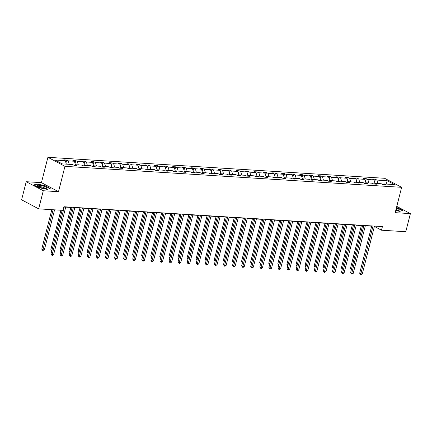 <?xml version="1.0" encoding="UTF-8"?>
<svg xmlns="http://www.w3.org/2000/svg" width="432" height="432" viewBox="0 0 432 432"><rect width="100%" height="100%" fill="white"/><g stroke="black" fill="none" stroke-linecap="round" stroke-linejoin="round"><path stroke-width="0.65" d="M26.217 181.71L43.281 190.744L58.498 191.689L41.434 182.655L26.217 181.71L21.6 199.816L38.664 208.85L62.964 210.362L63.887 206.739L382.412 226.584L381.488 230.207L405.783 231.719L410.4 213.613L396.776 206.399M41.434 182.655L47.898 157.307L384.577 178.281L401.641 187.315L64.962 166.342L47.898 157.307M43.281 190.744L38.664 208.85M66.317 164.144L65.329 160.677L63.779 159.856L66.69 160.04L65.961 162.902M377.914 183.551L376.925 180.085L387.223 180.727L394.513 184.588L384.21 183.946L385.754 184.761L382.849 184.583L381.299 183.762L375.133 183.379L376.677 184.199L373.766 184.016L372.222 183.195L366.055 182.812L367.6 183.632L364.689 183.449L363.145 182.633L356.972 182.25L358.522 183.065L355.612 182.882L354.067 182.066L347.895 181.683L349.439 182.498L346.529 182.32L344.984 181.499L338.818 181.116L340.362 181.937L337.451 181.753L335.907 180.938L329.735 180.549L331.285 181.37L328.374 181.186L326.83 180.371L320.657 179.987L322.202 180.803L319.291 180.625L317.747 179.804L311.58 179.42L313.124 180.236L310.214 180.058L308.669 179.237L302.503 178.853L304.047 179.674L301.136 179.491L299.592 178.675L293.42 178.286L294.964 179.107L292.059 178.924L290.509 178.108L284.342 177.725L285.887 178.54L282.976 178.362L281.432 177.541L275.265 177.158L276.809 177.973L273.899 177.795L272.354 176.974L266.182 176.591L267.727 177.412L264.821 177.228L263.272 176.413L257.105 176.024L258.649 176.845L255.739 176.661L254.194 175.846L248.027 175.462L249.572 176.278L246.661 176.099L245.117 175.279L238.945 174.895L240.494 175.711L237.584 175.532L236.039 174.712L229.867 174.328L231.412 175.149L228.501 174.965L226.957 174.15L220.79 173.767L222.334 174.582L219.424 174.398L217.879 173.583L211.712 173.2L213.257 174.015L210.346 173.837L208.802 173.016L202.63 172.633L204.174 173.453L201.263 173.27L199.719 172.449L193.552 172.066L195.097 172.886L192.186 172.703L190.642 171.887L184.475 171.504L186.019 172.319L183.109 172.136L181.564 171.32L175.392 170.937L176.936 171.752L174.031 171.574L172.481 170.753L166.315 170.37L167.859 171.191L164.948 171.007L163.404 170.192L157.237 169.803L158.782 170.624L155.871 170.44L154.327 169.625L148.154 169.241L149.699 170.057L146.794 169.879L145.244 169.058L139.077 168.674L140.621 169.49L137.711 169.312L136.166 168.491L130 168.107L131.544 168.928L128.633 168.745L127.089 167.929L120.917 167.54L122.467 168.361L119.556 168.178L118.012 167.362L111.839 166.979L113.384 167.794L110.473 167.616L108.929 166.795L102.762 166.412L104.306 167.227L101.396 167.049L99.851 166.228L93.685 165.845L95.229 166.666L92.318 166.482L90.774 165.667L84.602 165.278L86.146 166.099L83.236 165.915L81.691 165.1L75.524 164.716L77.069 165.532L74.158 165.353L72.614 164.533L62.311 163.89L55.026 160.034L65.329 160.677M69.228 164.322L68.234 160.855L66.69 160.04M68.234 160.855L74.407 161.239L72.862 160.423L75.773 160.607L75.044 163.469M78.305 164.889L77.317 161.422L75.773 160.607M77.317 161.422L83.484 161.806L81.94 160.99L84.85 161.168L84.121 164.03M87.383 165.456L86.395 161.989L84.85 161.168M86.395 161.989L92.561 162.373L91.017 161.552L93.928 161.735L93.199 164.597M96.466 166.018L95.472 162.556L93.928 161.735M95.472 162.556L101.644 162.94L100.1 162.119L103.01 162.302L102.276 165.164M105.543 166.585L104.555 163.118L103.01 162.302M104.555 163.118L110.722 163.501L109.177 162.686L112.088 162.869L111.359 165.726M114.62 167.152L113.632 163.685L112.088 162.869M113.632 163.685L119.799 164.068L118.255 163.253L121.165 163.431L120.436 166.293M123.703 167.719L122.71 164.252L121.165 163.431M122.71 164.252L128.882 164.635L127.337 163.814L130.243 163.998L129.514 166.86M132.781 168.28L131.792 164.813L130.243 163.998M131.792 164.813L137.959 165.202L136.415 164.381L139.325 164.565L138.596 167.427M141.858 168.847L140.87 165.38L139.325 164.565M140.87 165.38L147.037 165.764L145.492 164.948L148.403 165.127L147.674 167.989M150.935 169.414L149.947 165.947L148.403 165.127M149.947 165.947L156.119 166.331L154.57 165.515L157.48 165.694L156.751 168.556M160.018 169.976L159.025 166.514L157.48 165.694M159.025 166.514L165.197 166.898L163.652 166.077L166.563 166.261L165.834 169.123M169.096 170.543L168.107 167.076L166.563 166.261M168.107 167.076L174.274 167.465L172.73 166.644L175.64 166.828L174.911 169.69M178.173 171.11L177.185 167.643L175.64 166.828M177.185 167.643L183.357 168.026L181.807 167.211L184.718 167.389L183.989 170.251M187.256 171.677L186.262 168.21L184.718 167.389M186.262 168.21L192.434 168.593L190.89 167.778L193.801 167.956L193.072 170.818M196.333 172.238L195.345 168.777L193.801 167.956M195.345 168.777L201.512 169.16L199.967 168.34L202.878 168.523L202.149 171.385M205.411 172.805L204.422 169.339L202.878 168.523M204.422 169.339L210.589 169.727L209.045 168.907L211.955 169.09L211.226 171.952M214.493 173.372L213.5 169.906L211.955 169.09M213.5 169.906L219.672 170.289L218.128 169.474L221.038 169.652L220.304 172.514M223.571 173.939L222.583 170.473L221.038 169.652M222.583 170.473L228.749 170.856L227.205 170.041L230.116 170.219L229.387 173.081M232.648 174.501L231.66 171.04L230.116 170.219M231.66 171.04L237.827 171.423L236.282 170.602L239.193 170.786L238.464 173.648M241.731 175.068L240.737 171.601L239.193 170.786M240.737 171.601L246.91 171.985L245.365 171.169L248.27 171.353L247.541 174.215M250.808 175.635L249.82 172.168L248.27 171.353M249.82 172.168L255.987 172.552L254.443 171.736L257.353 171.914L256.624 174.776M259.886 176.202L258.898 172.735L257.353 171.914M258.898 172.735L265.064 173.119L263.52 172.298L266.431 172.481L265.702 175.343M268.963 176.764L267.975 173.302L266.431 172.481M267.975 173.302L274.147 173.686L272.597 172.865L275.508 173.048L274.779 175.91M278.046 177.331L277.052 173.864L275.508 173.048M277.052 173.864L283.225 174.247L281.68 173.432L284.591 173.615L283.862 176.472M287.123 177.898L286.135 174.431L284.591 173.615M286.135 174.431L292.302 174.814L290.758 173.999L293.668 174.177L292.939 177.039M296.201 178.459L295.213 174.998L293.668 174.177M295.213 174.998L301.385 175.381L299.835 174.56L302.746 174.744L302.017 177.606M305.284 179.026L304.29 175.559L302.746 174.744M304.29 175.559L310.462 175.948L308.918 175.127L311.828 175.311L311.099 178.173M314.361 179.593L313.373 176.126L311.828 175.311M313.373 176.126L319.54 176.51L317.995 175.694L320.906 175.873L320.177 178.735M323.438 180.16L322.45 176.693L320.906 175.873M322.45 176.693L328.617 177.077L327.073 176.261L329.983 176.44L329.254 179.302M332.521 180.722L331.528 177.26L329.983 176.44M331.528 177.26L337.7 177.644L336.155 176.823L339.066 177.007L338.332 179.869M341.599 181.289L340.61 177.822L339.066 177.007M340.61 177.822L346.777 178.211L345.233 177.39L348.143 177.574L347.414 180.436M350.676 181.856L349.688 178.389L348.143 177.574M349.688 178.389L355.855 178.772L354.31 177.957L357.221 178.135L356.492 180.997M359.759 182.423L358.765 178.956L357.221 178.135M358.765 178.956L364.937 179.339L363.393 178.524L366.298 178.702L365.569 181.564M368.836 182.984L367.848 179.523L366.298 178.702M367.848 179.523L374.015 179.906L372.47 179.086L375.381 179.269L374.652 182.131M376.925 180.085L375.381 179.269M74.628 165.38L75.524 164.716M74.79 165.262L73.877 165.202M75.422 164.792L74.407 161.239M83.705 165.947L84.602 165.278M83.867 165.823L82.96 165.769M84.499 165.359L83.484 161.806M92.788 166.514L93.685 165.845M92.95 166.39L92.038 166.336M93.577 165.926L92.561 162.373M101.866 167.076L102.762 166.412M102.028 166.957L101.115 166.898M102.659 166.487L101.644 162.94M110.943 167.643L111.839 166.979M111.105 167.524L110.198 167.465M111.737 167.054L110.722 163.501M120.026 168.21L120.917 167.54M120.188 168.086L119.275 168.032M120.814 167.621L119.799 164.068M129.103 168.772L130 168.107M129.265 168.653L128.353 168.599M129.897 168.183L128.882 164.635M138.181 169.339L139.077 168.674M138.343 169.22L137.435 169.16M138.974 168.75L137.959 165.202M147.258 169.906L148.154 169.241M147.42 169.787L146.513 169.727M148.052 169.317L147.037 165.764M156.341 170.473L157.237 169.803M156.503 170.348L155.59 170.294M157.129 169.884L156.119 166.331M165.418 171.034L166.315 170.37M165.58 170.915L164.668 170.861M166.212 170.446L165.197 166.898M174.496 171.601L175.392 170.937M174.658 171.482L173.75 171.423M175.289 171.013L174.274 167.465M183.578 172.168L184.475 171.504M183.74 172.049L182.828 171.99M184.367 171.58L183.357 168.026M192.656 172.735L193.552 172.066M192.818 172.611L191.905 172.557M193.45 172.147L192.434 168.593M201.733 173.297L202.63 172.633M201.895 173.178L200.988 173.124M202.527 172.708L201.512 169.16M210.816 173.864L211.712 173.2M210.978 173.745L210.065 173.686M211.604 173.275L210.589 169.727M219.893 174.431L220.79 173.767M220.055 174.312L219.143 174.253M220.687 173.842L219.672 170.289M228.971 174.998L229.867 174.328M229.133 174.874L228.226 174.82M229.765 174.409L228.749 170.856M238.054 175.559L238.945 174.895M238.216 175.441L237.303 175.387M238.842 174.971L237.827 171.423M247.131 176.126L248.027 175.462M247.293 176.008L246.38 175.948M247.919 175.538L246.91 171.985M256.208 176.693L257.105 176.024M256.37 176.569L255.463 176.515M257.002 176.105L255.987 172.552M265.286 177.26L266.182 176.591M265.448 177.136L264.541 177.082M266.08 176.672L265.064 173.119M274.369 177.822L275.265 177.158M274.531 177.703L273.618 177.644M275.157 177.233L274.147 173.686M283.446 178.389L284.342 177.725M283.608 178.27L282.695 178.211M284.24 177.8L283.225 174.247M292.523 178.956L293.42 178.286M292.685 178.832L291.778 178.778M293.317 178.367L292.302 174.814M301.606 179.518L302.503 178.853M301.768 179.399L300.856 179.345M302.395 178.929L301.385 175.381M310.684 180.085L311.58 179.42M310.846 179.966L309.933 179.906M311.477 179.496L310.462 175.948M319.761 180.652L320.657 179.987M319.923 180.533L319.016 180.473M320.555 180.063L319.54 176.51M328.844 181.219L329.735 180.549M329.006 181.094L328.093 181.04M329.632 180.63L328.617 177.077M337.921 181.78L338.818 181.116M338.083 181.661L337.171 181.607M338.715 181.192L337.7 177.644M346.999 182.347L347.895 181.683M347.161 182.228L346.253 182.169M347.792 181.759L346.777 178.211M356.081 182.914L356.972 182.25M356.243 182.795L355.331 182.736M356.87 182.326L355.855 178.772M365.159 183.481L366.055 182.812M365.321 183.357L364.408 183.303M365.947 182.893L364.937 179.339M374.236 184.043L375.133 183.379M374.398 183.924L373.491 183.87M375.03 183.454L374.015 179.906M383.314 184.61L384.21 183.946M58.498 191.689L64.962 166.342M401.641 187.315L395.183 212.663L410.4 213.613M374.393 226.449L381.488 230.207M65.729 207.122L72.063 207.517M74.806 207.684L81.146 208.078M83.889 208.251L90.223 208.645M92.966 208.818L99.301 209.212M102.044 209.385L108.383 209.779M111.127 209.947L117.461 210.341M120.204 210.514L126.538 210.908M129.281 211.081L135.621 211.475M138.364 211.648L144.698 212.042M147.442 212.209L153.776 212.603M156.519 212.776L162.853 213.17M165.596 213.343L171.936 213.737M174.679 213.905L181.013 214.304M183.757 214.472L190.091 214.866M192.834 215.039L199.174 215.433M201.917 215.606L208.251 216M210.994 216.167L217.328 216.562M220.072 216.734L226.411 217.129M229.154 217.301L235.489 217.696M238.232 217.868L244.566 218.263M247.309 218.43L253.649 218.824M256.392 218.997L262.726 219.391M265.469 219.564L271.804 219.958M274.547 220.131L280.881 220.525M283.624 220.693L289.964 221.087M292.707 221.26L299.041 221.654M301.784 221.827L308.119 222.221M310.862 222.388L317.201 222.788M319.945 222.955L326.279 223.349M329.022 223.522L335.356 223.916M338.099 224.089L344.439 224.483M347.182 224.651L353.516 225.05M356.26 225.218L362.594 225.612M365.337 225.785L371.677 226.179M383.476 184.491L382.568 184.432M386.132 184.064L387.223 180.727M395.728 210.524L399.73 211.361L402.781 210.352L396.522 207.398M50.209 188.39L45.068 185.668L36.882 183.956L33.836 184.966L38.977 187.688L47.164 189.4L50.209 188.39M36.806 184.253L36.882 183.956M371.741 225.92L359.672 273.262L360.828 273.872L373.027 226.001M362.281 273.964L360.677 274.66L360.828 273.872L362.281 273.964L374.485 226.087M360.677 274.66L359.672 273.262M361.368 225.536L350.449 268.38L351.545 268.958M351.351 269.719L350.449 268.38M362.664 225.353L350.595 272.695L351.745 273.305L363.949 225.434M353.203 273.397L351.599 274.093L351.745 273.305L353.203 273.397L365.402 225.526M351.599 274.093L350.595 272.695M353.581 224.786L341.512 272.133L342.668 272.743L354.872 224.867M344.12 272.83L343.1 273.564L342.517 273.526L342.668 272.743L344.12 272.83L356.324 224.959M342.517 273.526L341.512 272.133M352.291 224.969L341.372 267.813L342.468 268.396M342.274 269.158L341.372 267.813M343.213 224.408L332.289 267.246L333.391 267.829M333.196 268.591L332.289 267.246M395.82 210.152A4.973 1.064 14.3 0 0 398.914 210.314A4.973 1.064 14.3 0 0 399.33 209.785A4.973 1.064 14.3 0 0 396.322 208.192M397.629 210.379A3.407 0.729 14.3 0 0 397.607 210.325A3.407 0.729 14.3 0 0 396.014 209.401M396.473 207.592L402.489 210.443L399.724 211.361M46.759 187.823A4.973 1.064 14.3 0 0 41.283 185.566A4.973 1.064 14.3 0 0 37.211 185.825A4.973 1.064 14.3 0 0 37.427 186.079A4.973 1.064 14.3 0 0 41.72 187.855A4.973 1.064 14.3 0 0 46.343 188.352A4.973 1.064 14.3 0 0 46.759 187.823M45.058 188.417A3.407 0.729 14.3 0 0 45.036 188.363A3.407 0.729 14.3 0 0 41.845 186.948A3.407 0.729 14.3 0 0 38.524 186.748M34.15 185.134L37.006 184.189L44.939 185.846L49.918 188.482L47.153 189.4M344.504 224.224L332.435 271.566L333.59 272.176L345.789 224.3M335.043 272.268L334.022 272.997L333.439 272.959L333.59 272.176L335.043 272.268L347.247 224.392M333.439 272.959L332.435 271.566M334.13 223.841L323.212 266.679L324.308 267.262M324.113 268.024L323.212 266.679M335.426 223.657L323.357 270.999L324.508 271.609L336.712 223.738M325.966 271.701L324.362 272.398L324.508 271.609L325.966 271.701L338.17 223.83M324.362 272.398L323.357 270.999M325.053 223.274L314.134 266.117L315.23 266.695M315.036 267.457L314.134 266.117M326.344 223.09L314.28 270.432L315.43 271.042L327.634 223.171M316.888 271.134L315.862 271.868L315.279 271.831L315.43 271.042L316.888 271.134L329.087 223.263M315.279 271.831L314.28 270.432M315.976 222.707L305.051 265.55L306.153 266.134M305.959 266.895L305.051 265.55M317.266 222.523L305.197 269.87L306.353 270.481L318.557 222.604M307.805 270.567L306.785 271.301L306.202 271.264L306.353 270.481L307.805 270.567L320.009 222.696M306.202 271.264L305.197 269.87M306.893 222.145L295.974 264.983L297.07 265.567M296.876 266.328L295.974 264.983M308.189 221.962L296.12 269.303L297.27 269.914L309.474 222.043M298.728 270.005L297.707 270.734L297.124 270.697L297.27 269.914L298.728 270.005L310.932 222.129M297.124 270.697L296.12 269.303M297.815 221.578L286.897 264.422L287.993 265M287.798 265.761L286.897 264.422M299.106 221.395L287.042 268.736L288.193 269.347L300.397 221.476M289.651 269.438L288.041 270.135L288.193 269.347L289.651 269.438L301.849 221.567M288.041 270.135L287.042 268.736M288.738 221.011L277.814 263.855L278.915 264.433M278.721 265.194L277.814 263.855M290.029 220.828L277.96 268.169L279.115 268.78L291.319 220.909M280.568 268.871L279.547 269.606L278.964 269.568L279.115 268.78L280.568 268.871L292.772 221M278.964 269.568L277.96 268.169M280.951 220.261L268.882 267.608L270.038 268.218L282.236 220.342M271.49 268.304L270.47 269.039L269.887 269.001L270.038 268.218L271.49 268.304L283.694 220.433M269.887 269.001L268.882 267.608M271.868 219.699L259.805 267.041L260.955 267.651L273.159 219.78M262.413 267.743L261.387 268.472L260.809 268.434L260.955 267.651L262.413 267.743L274.612 219.866M260.809 268.434L259.805 267.041M262.791 219.132L250.722 266.474L251.878 267.084L264.082 219.213M253.33 267.176L251.726 267.872L251.878 267.084L253.33 267.176L265.534 219.305M251.726 267.872L250.722 266.474M253.714 218.565L241.645 265.907L242.8 266.517L254.999 218.646M244.253 266.609L243.232 267.343L242.649 267.305L242.8 266.517L244.253 266.609L256.457 218.738M242.649 267.305L241.645 265.907M244.636 218.003L232.567 265.345L233.717 265.955L245.921 218.079M235.175 266.047L234.149 266.776L233.572 266.738L233.717 265.955L235.175 266.047L247.379 218.171M233.572 266.738L232.567 265.345M235.553 217.436L223.484 264.778L224.64 265.388L236.844 217.517M226.093 265.48L225.072 266.209L224.489 266.171L224.64 265.388L226.093 265.48L238.297 217.604M224.489 266.171L223.484 264.778M226.476 216.869L214.407 264.211L215.563 264.821L227.761 216.95M217.015 264.913L215.411 265.61L215.563 264.821L217.015 264.913L229.219 217.042M215.411 265.61L214.407 264.211M217.399 216.302L205.33 263.644L206.48 264.26L218.684 216.383M207.938 264.346L206.917 265.081L206.334 265.043L206.48 264.26L207.938 264.346L220.142 216.475M206.334 265.043L205.33 263.644M208.316 215.741L196.252 263.083L197.402 263.693L209.606 215.816M198.86 263.785L197.834 264.514L197.251 264.476L197.402 263.693L198.86 263.785L211.059 215.908M197.251 264.476L196.252 263.083M279.655 220.444L268.736 263.288L269.833 263.871M269.638 264.632L268.736 263.288M270.578 219.883L259.659 262.721L260.755 263.304M260.561 264.065L259.659 262.721M261.5 219.316L250.582 262.159L251.678 262.737M251.483 263.498L250.582 262.159M252.418 218.749L241.499 261.592L242.595 262.17M242.406 262.937L241.499 261.592M243.34 218.187L232.421 261.025L233.518 261.608M233.323 262.37L232.421 261.025M234.263 217.62L223.344 260.458L224.44 261.041M224.246 261.803L223.344 260.458M225.185 217.053L214.261 259.897L215.363 260.474M215.168 261.236L214.261 259.897M216.103 216.486L205.184 259.33L206.28 259.907M206.086 260.674L205.184 259.33M207.025 215.924L196.106 258.763L197.203 259.346M197.008 260.107L196.106 258.763M197.948 215.357L187.024 258.196L188.125 258.779M187.931 259.54L187.024 258.196M199.238 215.174L187.169 262.516L188.325 263.126L200.529 215.255M189.778 263.218L188.174 263.914L188.325 263.126L189.778 263.218L201.982 215.341M188.174 263.914L187.169 262.516M188.865 214.79L177.946 257.634L179.042 258.212M178.848 258.973L177.946 257.634M190.161 214.607L178.092 261.949L179.242 262.559L191.446 214.688M180.7 262.651L179.68 263.385L179.096 263.347L179.242 262.559L180.7 262.651L192.904 214.78M179.096 263.347L178.092 261.949M179.788 214.223L168.869 257.067L169.965 257.65M169.771 258.412L168.869 257.067M181.078 214.04L169.015 261.387L170.165 261.997L182.369 214.121M171.623 262.084L170.597 262.818L170.019 262.78L170.165 261.997L171.623 262.084L183.821 214.213M170.019 262.78L169.015 261.387M170.71 213.662L159.786 256.5L160.888 257.083M160.693 257.845L159.786 256.5M172.001 213.478L159.932 260.82L161.087 261.43L173.291 213.559M162.54 261.522L161.519 262.251L160.936 262.213L161.087 261.43L162.54 261.522L174.744 213.646M160.936 262.213L159.932 260.82M161.627 213.095L150.709 255.933L151.805 256.516M151.61 257.278L150.709 255.933M162.923 212.911L150.854 260.253L152.01 260.863L164.209 212.992M153.463 260.955L151.859 261.652L152.01 260.863L153.463 260.955L165.667 213.084M151.859 261.652L150.854 260.253M152.55 212.528L141.631 255.371L142.727 255.949M142.533 256.711L141.631 255.371M153.841 212.344L141.777 259.686L142.927 260.296L155.131 212.425M144.385 260.388L143.359 261.122L142.781 261.085L142.927 260.296L144.385 260.388L156.584 212.517M142.781 261.085L141.777 259.686M143.473 211.961L132.554 254.804L133.65 255.388M133.456 256.149L132.554 254.804M144.763 211.777L132.694 259.124L133.85 259.735L146.054 211.858M135.302 259.821L134.282 260.555L133.699 260.518L133.85 259.735L135.302 259.821L147.506 211.95M133.699 260.518L132.694 259.124M134.39 211.399L123.471 254.237L124.573 254.821M124.378 255.582L123.471 254.237M135.686 211.216L123.617 258.557L124.772 259.168L136.971 211.297M126.225 259.259L125.204 259.988L124.621 259.951L124.772 259.168L126.225 259.259L138.429 211.383M124.621 259.951L123.617 258.557M125.312 210.832L114.394 253.676L115.49 254.254M115.295 255.015L114.394 253.676M126.608 210.649L114.539 257.99L115.69 258.601L127.894 210.73M117.148 258.692L115.544 259.389L115.69 258.601L117.148 258.692L129.352 210.821M115.544 259.389L114.539 257.99M116.235 210.265L105.316 253.109L106.412 253.687M106.218 254.448L105.316 253.109M117.526 210.082L105.462 257.423L106.612 258.034L118.816 210.163M108.065 258.125L107.044 258.86L106.461 258.822L106.612 258.034L108.065 258.125L120.269 210.254M106.461 258.822L105.462 257.423M107.158 209.704L96.233 252.542L97.335 253.125M97.141 253.886L96.233 252.542M108.448 209.515L96.379 256.862L97.535 257.472L109.733 209.596M98.987 257.558L97.967 258.293L97.384 258.255L97.535 257.472L98.987 257.558L111.191 209.687M97.384 258.255L96.379 256.862M98.075 209.137L87.156 251.975L88.252 252.558M88.058 253.319L87.156 251.975M99.371 208.953L87.302 256.295L88.452 256.905L100.656 209.034M89.91 256.997L88.889 257.726L88.306 257.688L88.452 256.905L89.91 256.997L102.114 209.12M88.306 257.688L87.302 256.295M88.997 208.57L78.079 251.413L79.175 251.991M78.98 252.752L78.079 251.413M90.288 208.386L78.224 255.728L79.375 256.338L91.579 208.467M80.833 256.43L79.223 257.126L79.375 256.338L80.833 256.43L93.031 208.559M79.223 257.126L78.224 255.728M79.92 208.003L68.996 250.846L70.097 251.424M69.903 252.191L68.996 250.846M81.211 207.819L69.142 255.161L70.297 255.771L82.501 207.9M71.75 255.863L70.729 256.597L70.146 256.559L70.297 255.771L71.75 255.863L83.954 207.992M70.146 256.559L69.142 255.161M70.837 207.441L59.918 250.279L61.015 250.862M60.82 251.624L59.918 250.279M72.133 207.257L60.064 254.599L61.22 255.209L73.418 207.333M62.672 255.301L61.652 256.03L61.069 255.992L61.22 255.209L62.672 255.301L74.876 207.425M61.069 255.992L60.064 254.599M60.901 210.233L50.841 249.712L51.937 250.295M51.743 251.057L50.841 249.712M62.127 210.308L50.987 254.032L52.137 254.642L64.341 206.771M53.595 254.734L52.569 255.463L51.991 255.425L52.137 254.642L53.595 254.734L65.794 206.858M51.991 255.425L50.987 254.032M51.824 209.671L41.758 249.151L42.914 249.761L44.366 249.847L54.567 209.839M53.114 209.747L42.763 250.544L41.758 249.151M44.366 249.847L42.763 250.544"/></g></svg>
